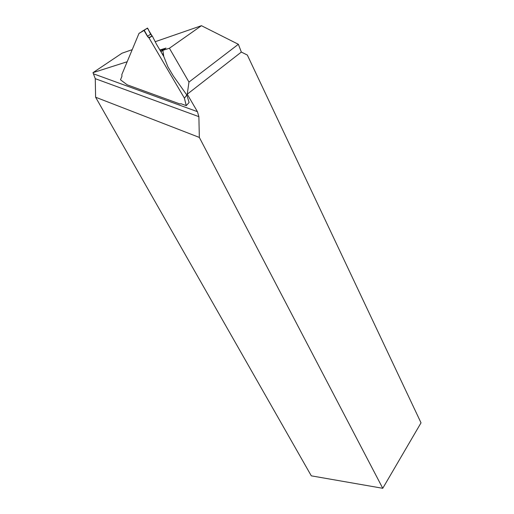 <?xml version="1.0" encoding="UTF-8"?>
<svg xmlns="http://www.w3.org/2000/svg" width="514" height="514" viewBox="0 0 514 514"><rect width="100%" height="100%" fill="white"/><g stroke="black" fill="none" stroke-linecap="round" stroke-linejoin="round"><path stroke-width="0.77" d="M165.964 48.104L159.841 49.999M165.951 48.033L162.848 50.346L163.793 56.54M155.144 41.73L201.443 25.7L169.408 48.252L162.848 50.346M132.207 49.672L122.011 53.205L92.976 72.667L95.27 78.674L95.604 97.217L199.336 137.424L198.879 116.659L197.434 111.666L93.773 73.92M127.176 61.744L92.976 72.667M201.443 25.7L238.361 44.294L241.342 52.068L247.33 55.043L421.024 422.836L382.757 488.3L199.336 137.424M169.408 48.252L188.966 82.079L187.237 94.203L197.434 111.666M188.966 82.079L238.361 44.294M187.237 94.203L241.342 52.068M382.757 488.3L311.304 475.842L95.604 97.217M147.447 36.327L143.997 30.448L138.986 33.423L121.812 74.62L121.972 76.245L120.482 79.805L127.202 84.823L179.714 103.905L181.153 103.783L186.241 105.633L184.385 98.123L149.028 37.92L147.447 36.327L150.602 34.213L151.996 35.807C150.82 37.027 149.523 37.49 148.109 37.201L144.228 30.242C145.88 29.298 147.711 26.927 148.809 30.551L151.996 35.807L148.938 37.869M189.101 102.427L186.755 94.917L173.372 76.053L167.898 66.814L163.825 56.598L156.59 44.435L152.279 35.98L149.028 37.92M184.385 98.123L186.293 105.621L189.107 102.459L186.788 94.962M186.794 95.019L184.455 98.18M141.8 31.495L147.557 28.045L141.8 31.495M164.628 49.068L160.027 50.308M150.602 34.213L147.557 28.045M161.647 52.865L162.501 54.336M127.17 84.804L120.482 79.811M198.879 116.659L95.27 78.674M163.356 53.694L162.533 54.349M160.837 51.529L163.979 49.061M160.972 51.734L164.429 49.01M143.984 30.41L139.011 33.365"/></g></svg>
